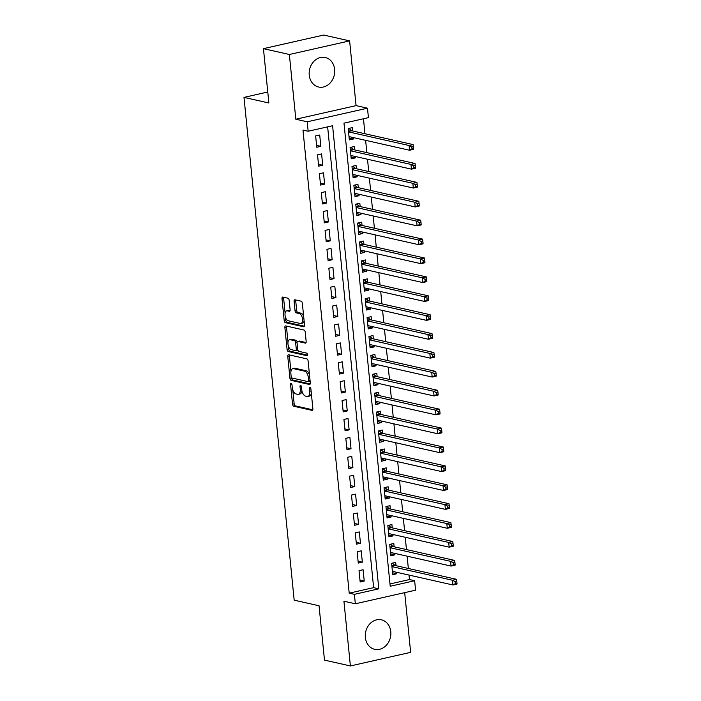 <?xml version="1.0" encoding="UTF-8"?>
<svg xmlns="http://www.w3.org/2000/svg" width="701" height="701" viewBox="0 0 701 701"><rect width="100%" height="100%" fill="white"/><g stroke="black" fill="none" stroke-linecap="round" stroke-linejoin="round"><path stroke-width="1.05" d="M291.143 383.307A1.332 0.675 -102.7 0 0 290.976 383.307A1.332 0.675 -102.7 0 0 290.565 384.446L292.527 404.162A1.901 0.973 -102.7 0 0 293.728 406.247L312.041 410.374A1.901 0.973 -102.7 0 0 312.278 410.374A1.901 0.973 -102.7 0 0 312.874 408.744L310.911 389.029A1.332 0.675 -102.7 0 0 310.07 387.574A1.332 0.675 -102.7 0 0 309.903 387.574A1.332 0.675 -102.7 0 0 309.483 388.713L309.737 391.263A6.09 3.102 -102.7 0 1 307.827 396.468A6.09 3.102 -102.7 0 1 307.073 396.468L305.548 396.118A6.09 3.102 -102.7 0 1 301.702 389.449L301.448 386.899A1.332 0.675 -102.7 0 0 300.606 385.436A1.332 0.675 -102.7 0 0 300.44 385.436A1.332 0.675 -102.7 0 0 300.019 386.575L300.282 389.125A6.09 3.102 -102.7 0 1 298.363 394.339A6.09 3.102 -102.7 0 1 297.618 394.33L296.085 393.988A6.09 3.102 -102.7 0 1 292.238 387.32L291.984 384.77A1.332 0.675 -102.7 0 0 291.143 383.307M309.237 75.13A15.133 12.653 102.7 0 0 318.613 87.02A15.133 12.653 102.7 0 0 334.64 69.399A15.133 12.653 102.7 0 0 325.264 57.5A15.133 12.653 102.7 0 0 309.237 75.13M365.361 637.446A15.133 12.653 102.7 0 0 374.737 649.336A15.133 12.653 102.7 0 0 390.772 631.706A15.133 12.653 102.7 0 0 381.388 619.815A15.133 12.653 102.7 0 0 365.361 637.446M289.171 300.3A1.901 0.973 -102.7 0 0 287.971 298.214L282.836 297.058A1.901 0.973 -102.7 0 0 282.599 297.058A1.901 0.973 -102.7 0 0 282.004 298.687L284.185 320.576A1.901 0.973 -102.7 0 0 285.386 322.662L303.699 326.789A1.901 0.973 -102.7 0 0 303.936 326.789A1.901 0.973 -102.7 0 0 304.532 325.168L302.35 303.27A1.901 0.973 -102.7 0 0 301.15 301.185L294.937 299.791A1.901 0.973 -102.7 0 0 294.709 299.783A1.901 0.973 -102.7 0 0 294.105 301.412L295.042 310.78A1.901 0.973 -102.7 0 0 296.243 312.865L299.327 313.557A5.091 2.594 -102.7 0 1 302.464 318.543A5.091 2.594 -102.7 0 1 300.939 323.494A5.091 2.594 -102.7 0 1 300.317 323.485L288.26 320.769A5.091 2.594 -102.7 0 1 285.123 315.783A5.091 2.594 -102.7 0 1 286.639 310.841A5.091 2.594 -102.7 0 1 287.27 310.841L289.276 311.297A1.901 0.973 -102.7 0 0 289.513 311.297A1.901 0.973 -102.7 0 0 290.109 309.667L289.171 300.3M308.168 131.245L307.222 121.799L367.482 108.199L368.419 117.645L343.989 123.157L390.212 586.246L414.641 580.726L415.588 590.181L355.328 603.78L354.391 594.334L378.812 588.814L332.589 125.733L308.168 131.245L302.981 130.079L349.203 593.16L354.391 594.334M355.328 603.78L343.928 601.213L350.386 665.95L324.475 660.114L319.051 605.769L294.175 600.161L243.992 97.386L268.869 102.994L263.445 48.649L289.355 54.494L295.822 119.231L307.222 121.799M288.593 354.759A1.901 0.973 -102.7 0 0 288.356 354.759A1.901 0.973 -102.7 0 0 287.76 356.388L289.942 378.277A1.901 0.973 -102.7 0 0 291.152 380.363L309.465 384.49A1.901 0.973 -102.7 0 0 309.693 384.49A1.901 0.973 -102.7 0 0 310.298 382.86L308.107 360.971A1.901 0.973 -102.7 0 0 306.907 358.886L288.593 354.759M287.068 349.431L284.878 327.533A1.901 0.973 -102.7 0 1 285.482 325.904A1.901 0.973 -102.7 0 1 285.71 325.912L304.024 330.04A1.901 0.973 -102.7 0 1 305.233 332.116L306.162 341.492A1.901 0.973 -102.7 0 1 305.566 343.122A1.901 0.973 -102.7 0 1 305.329 343.113L297.907 341.44A1.901 0.973 -102.7 0 0 297.671 341.44A1.901 0.973 -102.7 0 0 297.075 343.069L297.697 349.282A1.901 0.973 -102.7 0 0 298.898 351.367L306.626 353.111A1.332 0.675 -102.7 0 1 307.45 354.417A1.332 0.675 -102.7 0 1 307.056 355.705A1.332 0.675 -102.7 0 1 306.889 355.705L288.269 351.516A1.901 0.973 -102.7 0 1 287.068 349.431L288.698 349.063L288.4 346.092M263.445 48.649L323.704 35.05L349.615 40.886L289.355 54.494M350.386 665.95L410.646 652.351L404.687 592.643M353.269 137.562L353.409 138.991L349.151 138.027M352.612 130.956L352.279 127.652L348.213 128.572L349.343 139.911L353.409 138.991M355.153 156.463L355.302 157.891L351.043 156.936M354.496 149.856L354.171 146.553L350.097 147.473L351.227 158.812L355.302 157.891M357.046 175.364L357.186 176.792L352.927 175.837M356.388 168.757L356.055 165.454L351.981 166.374L353.111 177.712L357.186 176.792M358.93 194.265L359.07 195.693L354.811 194.738M358.272 187.658L357.939 184.354L353.874 185.274L355.004 196.613L359.07 195.693M360.813 213.165L360.962 214.594L356.704 213.639M360.156 206.558L359.823 203.255L355.757 204.175L356.888 215.514L360.962 214.594M362.706 232.066L362.846 233.494L358.588 232.539M362.04 225.468L361.716 222.156L357.641 223.076L358.772 234.414L362.846 233.494M364.59 250.967L364.73 252.395L360.472 251.44M363.933 244.369L363.6 241.056L359.525 241.976L360.665 253.315L364.73 252.395M366.474 269.867L366.623 271.296L362.364 270.341M365.817 263.269L365.484 259.957L361.418 260.877L362.548 272.216L366.623 271.296M368.367 288.768L368.507 290.205L364.248 289.241M367.701 282.17L367.377 278.858L363.302 279.778L364.432 291.117L368.507 290.205M370.251 307.678L370.391 309.106L366.132 308.142M369.593 301.071L369.261 297.759L365.186 298.679L366.325 310.017L370.391 309.106M372.135 326.578L372.275 328.007L368.016 327.043M371.477 319.971L371.144 316.659L367.079 317.579L368.209 328.927L372.275 328.007M374.027 345.479L374.168 346.907L369.909 345.943M373.361 338.872L373.037 335.569L368.963 336.48L370.093 347.827L374.168 346.907M375.911 364.38L376.051 365.808L371.793 364.844M375.254 357.773L374.921 354.469L370.847 355.381L371.977 366.728L376.051 365.808M377.795 383.281L377.935 384.709L373.677 383.745M377.138 376.674L376.805 373.37L372.739 374.29L373.87 385.629L377.935 384.709M379.679 402.181L379.828 403.61L375.57 402.646M379.022 395.574L378.698 392.271L374.623 393.191L375.754 404.53L379.828 403.61M381.572 421.082L381.712 422.51L377.453 421.555M380.906 414.475L380.582 411.172L376.507 412.092L377.637 423.43L381.712 422.51M383.456 439.983L383.596 441.411L379.337 440.456M382.799 433.376L382.466 430.072L378.391 430.992L379.53 442.331L383.596 441.411M385.34 458.883L385.489 460.312L381.23 459.357M384.683 452.276L384.35 448.973L380.284 449.893L381.414 461.232L385.489 460.312M387.232 477.784L387.373 479.212L383.114 478.257M386.566 471.177L386.242 467.874L382.168 468.794L383.298 480.132L387.373 479.212M389.116 496.685L389.257 498.113L384.998 497.158M388.459 490.087L388.126 486.774L384.052 487.694L385.191 499.033L389.257 498.113M391 515.585L391.149 517.014L386.882 516.059M390.343 508.987L390.01 505.675L385.944 506.595L387.075 517.934L391.149 517.014M392.893 534.486L393.033 535.914L388.775 534.959M392.227 527.888L391.903 524.576L387.828 525.496L388.959 536.835L393.033 535.914M394.777 553.387L394.917 554.824L390.659 553.86M394.12 546.789L393.787 543.477L389.712 544.397L390.843 555.735L394.917 554.824M359.026 570.649L360.165 581.996L364.231 581.076L363.1 569.729L359.026 570.649M357.142 551.748L358.272 563.096L362.347 562.176L361.217 550.828L357.142 551.748M355.258 532.848L356.388 544.186L360.463 543.275L359.324 531.928L355.258 532.848M353.374 513.947L354.504 525.286L358.57 524.366L357.44 513.027L353.374 513.947M351.481 495.046L352.612 506.385L356.686 505.465L355.556 494.126L351.481 495.046M349.597 476.145L350.728 487.484L354.802 486.564L353.672 475.225L349.597 476.145M347.714 457.245L348.844 468.583L352.91 467.663L351.779 456.325L347.714 457.245M345.821 438.344L346.96 449.683L351.026 448.763L349.895 437.424L345.821 438.344M343.937 419.443L345.067 430.782L349.142 429.862L348.011 418.523L343.937 419.443M342.053 400.543L343.183 411.881L347.258 410.961L346.119 399.623L342.053 400.543M340.16 381.642L341.299 392.981L345.365 392.061L344.235 380.722L340.16 381.642M338.276 362.741L339.407 374.08L343.481 373.16L342.351 361.821L338.276 362.741M336.392 343.832L337.523 355.179L341.597 354.259L340.458 342.92L336.392 343.832M334.508 324.931L335.639 336.278L339.705 335.358L338.574 324.02L334.508 324.931M332.616 306.03L333.746 317.378L337.821 316.458L336.69 305.11L332.616 306.03M330.732 287.13L331.862 298.477L335.937 297.557L334.806 286.21L330.732 287.13M328.848 268.229L329.978 279.568L334.044 278.656L332.914 267.309L328.848 268.229M326.955 249.328L328.086 260.667L332.16 259.747L331.03 248.408L326.955 249.328M325.071 230.427L326.202 241.766L330.276 240.846L329.146 229.507L325.071 230.427M323.187 211.527L324.318 222.865L328.392 221.945L327.253 210.607L323.187 211.527M321.295 192.626L322.434 203.965L326.5 203.045L325.369 191.706L321.295 192.626M319.411 173.725L320.541 185.064L324.616 184.144L323.485 172.805L319.411 173.725M317.527 154.825L318.657 166.163L322.732 165.243L321.593 153.905L317.527 154.825M349.203 593.16L373.633 587.648L327.639 126.855M320.839 146.343L319.709 135.004L315.634 135.924L316.773 147.263L320.839 146.343L316.58 145.387M389.984 583.959L409.463 579.561L409.016 575.074M408.35 568.467L407.123 556.173M406.466 549.566L405.239 537.273M404.582 530.666L403.355 518.372M402.698 511.765L401.463 499.471M400.806 492.864L399.579 480.571M398.922 473.964L397.695 461.67M397.038 455.063L395.811 442.769M395.145 436.162L393.918 423.868M393.261 417.261L392.034 404.968M391.377 398.361L390.15 386.058M389.484 379.46L388.258 367.158M387.6 360.559L386.374 348.257M385.716 341.659L384.49 329.356M383.833 322.758L382.597 310.455M381.94 303.848L380.713 291.555M380.056 284.948L378.829 272.654M378.172 266.047L376.945 253.753M376.279 247.146L375.053 234.853M374.395 228.246L373.169 215.952M372.511 209.345L371.285 197.051M370.619 190.444L369.392 178.15M368.735 171.543L367.508 159.25M366.851 152.643L365.624 140.349M364.958 133.742L363.469 118.767M396.004 565.689L395.671 562.377L391.605 563.297L392.735 574.636L396.801 573.725L396.661 572.296M267.773 92.015L243.992 97.386M295.822 119.231L356.073 105.623L349.615 40.886M356.073 105.623L367.482 108.199M409.463 579.561L414.641 580.726M373.633 587.648L378.812 588.814M396.801 573.725L392.542 572.761M364.231 581.076L359.972 580.113M362.347 562.176L358.088 561.212M360.463 543.275L356.204 542.311M358.57 524.366L354.312 523.41M356.686 505.465L352.428 504.51M354.802 486.564L350.544 485.609M352.91 467.663L348.651 466.708M351.026 448.763L346.767 447.808M349.142 429.862L344.883 428.907M347.258 410.961L342.999 410.006M345.365 392.061L341.107 391.097M343.481 373.16L339.223 372.196M341.597 354.259L337.339 353.295M339.705 335.358L335.446 334.395M337.821 316.458L333.562 315.494M335.937 297.557L331.678 296.593M334.044 278.656L329.785 277.692M332.16 259.747L327.902 258.792M330.276 240.846L326.018 239.891M328.392 221.945L324.125 220.99M326.5 203.045L322.241 202.09M324.616 184.144L320.357 183.189M322.732 165.243L318.473 164.288M298.363 394.339L299.993 393.971A6.09 3.102 -102.7 0 0 301.912 390.764M307.827 396.468L309.456 396.1A6.09 3.102 -102.7 0 0 311.332 393.235M292.755 389.782L294.157 403.794A1.901 0.973 -102.7 0 0 295.358 405.879L312.786 409.805M291.546 377.655L291.572 377.909A1.901 0.973 -102.7 0 0 292.773 379.995L310.201 383.92M289.478 354.96A1.901 0.973 -102.7 0 0 289.39 356.02L290.933 371.521M291.169 376.56A1.332 0.675 -102.7 0 0 292.01 378.014L308.081 381.642A1.332 0.675 -102.7 0 0 308.247 381.642A1.332 0.675 -102.7 0 0 308.668 380.503L308.396 377.813A6.09 3.102 -102.7 0 0 304.549 371.144L293.561 368.665A6.09 3.102 -102.7 0 0 292.808 368.656A6.09 3.102 -102.7 0 0 290.897 373.87L291.169 376.56M309.509 374.974A6.09 3.102 -102.7 0 0 306.179 370.776L304.549 371.144M292.808 368.656L294.438 368.288A6.09 3.102 -102.7 0 1 295.191 368.297L306.179 370.776M287.997 342.114L286.507 327.165L284.878 327.533M286.595 326.105A1.901 0.973 -102.7 0 0 286.507 327.165M306.074 342.552L299.537 341.072A1.901 0.973 -102.7 0 0 299.301 341.072A1.901 0.973 -102.7 0 0 299.09 341.177M307.459 355.1L289.899 351.148L288.269 351.516M290.196 339.705A5.091 2.594 -102.7 0 0 289.574 339.705A5.091 2.594 -102.7 0 0 288.05 344.647A5.091 2.594 -102.7 0 0 291.187 349.633L295.436 350.588A1.901 0.973 -102.7 0 0 295.673 350.588A1.901 0.973 -102.7 0 0 296.269 348.967L295.647 342.745A1.901 0.973 -102.7 0 0 294.446 340.66L290.196 339.705L291.826 339.337A5.091 2.594 -102.7 0 0 291.204 339.337L289.574 339.705M297.066 350.22A1.901 0.973 -102.7 0 0 297.303 350.22A1.901 0.973 -102.7 0 0 297.767 349.755M297.198 341.913A1.901 0.973 -102.7 0 0 296.076 340.292L294.446 340.66M291.826 339.337L296.076 340.292M288.698 349.063A1.901 0.973 -102.7 0 0 289.899 351.148M286.639 310.841L288.269 310.473A5.091 2.594 -102.7 0 1 288.9 310.473L290.021 310.727M300.939 323.494L302.569 323.126A5.091 2.594 -102.7 0 0 304.111 320.9M303.673 316.519A5.091 2.594 -102.7 0 0 300.957 313.189L299.327 313.557M295.831 299.984A1.901 0.973 -102.7 0 0 295.734 301.044L296.672 310.412A1.901 0.973 -102.7 0 0 297.872 312.497L300.957 313.189M285.535 317.448L285.815 320.208A1.901 0.973 -102.7 0 0 287.016 322.294L304.444 326.219M283.721 297.259A1.901 0.973 -102.7 0 0 283.633 298.319L285.105 313.067M392.455 571.823L393.068 571.481M392.402 571.333L452.942 584.976L452.469 580.244L456.535 579.333L395.171 565.505A1.937 0.99 77.3 0 1 394.777 565.278L392.367 563.131M455.177 581.69L455.37 583.582L456.991 583.214L456.807 581.331L455.177 581.69L452.469 580.244L391.929 566.61M456.991 583.214L457.008 584.056L452.942 584.976L455.37 583.582M456.535 579.333L456.807 581.331M390.562 552.923L391.184 552.581M390.518 552.432L451.05 566.075L450.577 561.343L454.651 560.432L393.287 546.596A1.937 0.99 77.3 0 1 392.884 546.377L390.483 544.221M453.293 562.789L453.477 564.682L455.107 564.314L454.923 562.421L453.293 562.789L450.577 561.343L390.045 547.709M455.107 564.314L455.124 565.155L451.05 566.075L453.477 564.682M454.651 560.432L454.923 562.421M388.678 534.022L389.3 533.68M388.634 533.531L449.166 547.174L448.693 542.443L452.767 541.523L391.403 527.695A1.937 0.99 77.3 0 1 391 527.476L388.591 525.321M451.4 543.888L451.593 545.781L453.223 545.413L453.03 543.52L451.4 543.888L448.693 542.443L388.161 528.808M453.223 545.413L453.24 546.254L449.166 547.174L451.593 545.781M452.767 541.523L453.03 543.52M386.794 515.112L387.408 514.779M386.742 514.63L447.282 528.274L446.809 523.542L450.874 522.622L389.511 508.795A1.937 0.99 77.3 0 1 389.116 508.575L386.707 506.42M449.516 524.988L449.709 526.88L451.339 526.512L451.146 524.62L449.516 524.988L446.809 523.542L386.269 509.907M451.339 526.512L451.348 527.354L447.282 528.274L449.709 526.88M450.874 522.622L451.146 524.62M384.902 496.212L385.524 495.879M384.858 495.73L445.389 509.364L444.925 504.641L448.99 503.721L387.627 489.894A1.937 0.99 77.3 0 1 387.224 489.675L384.823 487.519M447.632 506.087L447.816 507.98L449.446 507.612L449.262 505.719L447.632 506.087L444.925 504.641L384.385 490.998M449.446 507.612L449.464 508.453L445.389 509.364L447.816 507.98M448.99 503.721L449.262 505.719M383.018 477.311L383.64 476.978M382.974 476.829L443.505 490.463L443.032 485.74L447.107 484.82L385.743 470.993A1.937 0.99 77.3 0 1 385.34 470.774L382.93 468.618M445.748 487.186L445.932 489.079L447.562 488.711L447.369 486.818L445.748 487.186L443.032 485.74L382.501 472.097M447.562 488.711L447.58 489.552L443.505 490.463L445.932 489.079M447.107 484.82L447.369 486.818M381.134 458.41L381.756 458.077M381.081 457.928L441.621 471.563L441.148 466.84L445.223 465.92L383.85 452.092A1.937 0.99 77.3 0 1 383.456 451.873L381.046 449.718M443.856 468.286L444.048 470.178L445.678 469.81L445.485 467.917L443.856 468.286L441.148 466.84L380.608 453.197M445.678 469.81L445.687 470.643L441.621 471.563L444.048 470.178M445.223 465.92L445.485 467.917M379.25 439.509L379.863 439.176M379.197 439.019L439.729 452.662L439.264 447.939L443.33 447.019L381.966 433.192A1.937 0.99 77.3 0 1 381.563 432.964L379.162 430.817M441.972 449.385L442.156 451.278L443.786 450.909L443.602 449.017L441.972 449.385L439.264 447.939L378.724 434.296M443.786 450.909L443.803 451.742L439.729 452.662L442.156 451.278M443.33 447.019L443.602 449.017M377.357 420.609L377.979 420.276M377.313 420.118L437.845 433.761L437.371 429.038L441.446 428.118L380.082 414.291A1.937 0.99 77.3 0 1 379.679 414.063L377.269 411.916M440.088 430.484L440.272 432.377L441.902 432.009L441.709 430.116L440.088 430.484L437.371 429.038L376.84 415.395M441.902 432.009L441.919 432.841L437.845 433.761L440.272 432.377M441.446 428.118L441.709 430.116M375.473 401.708L376.095 401.375M375.421 401.217L435.961 414.861L435.487 410.138L439.562 409.218L378.198 395.39A1.937 0.99 77.3 0 1 377.795 395.162L375.385 393.016M438.195 411.583L438.388 413.476L440.018 413.108L439.825 411.215L438.195 411.583L435.487 410.138L374.956 396.494M440.018 413.108L440.026 413.94L435.961 414.861L438.388 413.476M439.562 409.218L439.825 411.215M373.589 382.807L374.203 382.466M373.537 382.317L434.077 395.96L433.604 391.237L437.669 390.317L376.306 376.49A1.937 0.99 77.3 0 1 375.911 376.262L373.502 374.115M436.311 392.683L436.504 394.567L438.125 394.207L437.941 392.315L436.311 392.683L433.604 391.237L373.063 377.594M438.125 394.207L438.143 395.04L434.077 395.96L436.504 394.567M437.669 390.317L437.941 392.315M371.696 363.907L372.319 363.565M371.653 363.416L432.184 377.059L431.711 372.336L435.785 371.416L374.422 357.589A1.937 0.99 77.3 0 1 374.019 357.361L371.618 355.214M434.427 373.782L434.611 375.666L436.241 375.298L436.057 373.414L434.427 373.782L431.711 372.336L371.18 358.693M436.241 375.298L436.259 376.139L432.184 377.059L434.611 375.666M435.785 371.416L436.057 373.414M369.813 345.006L370.435 344.664M369.76 344.515L430.3 358.158L429.827 353.435L433.901 352.515L372.538 338.688A1.937 0.99 77.3 0 1 372.135 338.46L369.725 336.314M432.535 354.881L432.727 356.765L434.357 356.397L434.164 354.513L432.535 354.881L429.827 353.435L369.296 339.792M434.357 356.397L434.375 357.238L430.3 358.158L432.727 356.765M433.901 352.515L434.164 354.513M367.929 326.105L368.542 325.763M367.876 325.615L428.416 339.258L427.943 334.535L432.009 333.615L370.645 319.787A1.937 0.99 77.3 0 1 370.251 319.56L367.841 317.413M430.651 335.981L430.843 337.864L432.464 337.496L432.28 335.613L430.651 335.981L427.943 334.535L367.403 320.892M432.464 337.496L432.482 338.338L428.416 339.258L430.843 337.864M432.009 333.615L432.28 335.613M366.036 307.204L366.658 306.863M365.992 306.714L426.523 320.357L426.05 315.634L430.125 314.714L368.761 300.887A1.937 0.99 77.3 0 1 368.358 300.659L365.957 298.512M428.767 317.071L428.951 318.964L430.58 318.596L430.396 316.712L428.767 317.071L426.05 315.634L365.519 301.991M430.58 318.596L430.598 319.437L426.523 320.357L428.951 318.964M430.125 314.714L430.396 316.712M364.152 288.304L364.774 287.962M364.108 287.813L424.64 301.456L424.166 296.725L428.241 295.813L366.877 281.977A1.937 0.99 77.3 0 1 366.474 281.758L364.064 279.603M426.883 298.17L427.067 300.063L428.697 299.695L428.504 297.802L426.883 298.17L424.166 296.725L363.635 283.09M428.697 299.695L428.714 300.536L424.64 301.456L427.067 300.063M428.241 295.813L428.504 297.802M362.268 269.403L362.89 269.061M362.215 268.912L422.756 282.556L422.282 277.824L426.357 276.904L364.984 263.077A1.937 0.99 77.3 0 1 364.59 262.857L362.18 260.702M424.99 279.27L425.183 281.162L426.813 280.794L426.62 278.902L424.99 279.27L422.282 277.824L361.742 264.189M426.813 280.794L426.821 281.636L422.756 282.556L425.183 281.162M426.357 276.904L426.62 278.902M360.375 250.494L360.997 250.161M360.332 250.012L420.863 263.655L420.398 258.923L424.464 258.003L363.1 244.176A1.937 0.99 77.3 0 1 362.697 243.957L360.296 241.801M423.106 260.369L423.29 262.262L424.92 261.894L424.736 260.001L423.106 260.369L420.398 258.923L359.858 245.289M424.92 261.894L424.937 262.735L420.863 263.655L423.29 262.262M424.464 258.003L424.736 260.001M358.491 231.593L359.114 231.26M358.448 231.111L418.979 244.745L418.506 240.022L422.58 239.102L361.217 225.275A1.937 0.99 77.3 0 1 360.813 225.056L358.404 222.9M421.222 241.468L421.406 243.361L423.036 242.993L422.843 241.1L421.222 241.468L418.506 240.022L357.974 226.379M423.036 242.993L423.053 243.834L418.979 244.745L421.406 243.361M422.58 239.102L422.843 241.1M356.607 212.692L357.23 212.359M356.555 212.21L417.095 225.845L416.622 221.122L420.696 220.202L359.333 206.374A1.937 0.99 77.3 0 1 358.93 206.155L356.52 204M419.329 222.567L419.522 224.46L421.152 224.092L420.959 222.199L419.329 222.567L416.622 221.122L356.09 207.478M421.152 224.092L421.161 224.933L417.095 225.845L419.522 224.46M420.696 220.202L420.959 222.199M354.724 193.791L355.337 193.458M354.671 193.31L415.202 206.944L414.738 202.221L418.804 201.301L357.44 187.474A1.937 0.99 77.3 0 1 357.037 187.255L354.636 185.099M417.445 203.667L417.638 205.559L419.259 205.191L419.075 203.299L417.445 203.667L414.738 202.221L354.198 188.578M419.259 205.191L419.277 206.024L415.202 206.944L417.638 205.559M418.804 201.301L419.075 203.299M352.831 174.891L353.453 174.558M352.787 174.409L413.318 188.043L412.845 183.32L416.92 182.4L355.556 168.573A1.937 0.99 77.3 0 1 355.153 168.345L352.752 166.198M415.562 184.766L415.746 186.659L417.375 186.291L417.191 184.398L415.562 184.766L412.845 183.32L352.314 169.677M417.375 186.291L417.393 187.123L413.318 188.043L415.746 186.659M416.92 182.4L417.191 184.398M350.947 155.99L351.569 155.657M350.894 155.499L411.434 169.143L410.961 164.42L415.036 163.499L353.672 149.672A1.937 0.99 77.3 0 1 353.269 149.444L350.859 147.298M413.669 165.865L413.862 167.758L415.491 167.39L415.299 165.497L413.669 165.865L410.961 164.42L350.43 150.776M415.491 167.39L415.509 168.222L411.434 169.143L413.862 167.758M415.036 163.499L415.299 165.497M349.063 137.089L349.676 136.756M349.01 136.599L409.55 150.242L409.077 145.519L413.143 144.599L351.779 130.772A1.937 0.99 77.3 0 1 351.385 130.544L348.975 128.397M411.785 146.965L411.978 148.857L413.599 148.489L413.415 146.597L411.785 146.965L409.077 145.519L348.537 131.876M413.599 148.489L413.616 149.322L409.55 150.242L411.978 148.857M413.143 144.599L413.415 146.597M291.844 384.157L290.565 384.446M310.771 388.424L309.483 388.713M301.307 386.286L300.019 386.575M301.64 388.818L300.282 389.125M311.104 390.956L309.737 391.263M312.488 410.269L312.041 410.374M295.358 405.879L293.728 406.247M294.157 403.794L292.527 404.162M309.903 384.385L309.465 384.49M292.773 379.995L291.152 380.363M291.572 377.909L289.942 378.277M289.39 356.02L287.76 356.388M310.026 380.196L308.668 380.503M309.763 377.506L308.396 377.813M295.191 368.297L293.561 368.665M305.776 343.017L305.329 343.113M299.537 341.072L297.907 341.44M297.627 348.651L296.269 348.967M297.075 342.43L295.647 342.745M289.723 311.2L289.276 311.297M288.9 310.473L287.27 310.841M297.872 312.497L296.243 312.865M296.672 310.412L295.042 310.78M295.734 301.044L294.105 301.412M304.146 326.692L303.699 326.789M287.016 322.294L285.386 322.662M285.815 320.208L284.185 320.576M283.633 298.319L282.004 298.687M395.171 565.505L391.894 566.242M394.777 565.278L391.868 565.935M393.287 546.596L390.01 547.341M392.884 546.377L389.975 547.034M391.403 527.695L388.126 528.44M391 527.476L388.091 528.133M389.511 508.795L386.233 509.539M389.116 508.575L386.207 509.233M387.627 489.894L384.35 490.639M387.224 489.675L384.314 490.332M385.743 470.993L382.466 471.738M385.34 470.774L382.431 471.431M383.85 452.092L380.573 452.837M383.456 451.873L380.547 452.522M381.966 433.192L378.689 433.928M381.563 432.964L378.654 433.621M380.082 414.291L376.805 415.027M379.679 414.063L376.77 414.72M378.198 395.39L374.912 396.126M377.795 395.162L374.886 395.82M376.306 376.49L373.028 377.226M375.911 376.262L373.002 376.919M374.422 357.589L371.144 358.325M374.019 357.361L371.109 358.018M372.538 338.688L369.252 339.424M372.135 338.46L369.225 339.118M370.645 319.787L367.368 320.523M370.251 319.56L367.342 320.217M368.761 300.887L365.484 301.623M368.358 300.659L365.449 301.316M366.877 281.977L363.6 282.722M366.474 281.758L363.565 282.415M364.984 263.077L361.707 263.821M364.59 262.857L361.681 263.515M363.1 244.176L359.823 244.921M362.697 243.957L359.788 244.614M361.217 225.275L357.939 226.02M360.813 225.056L357.904 225.713M359.333 206.374L356.047 207.119M358.93 206.155L356.02 206.813M357.44 187.474L354.163 188.219M357.037 187.255L354.136 187.903M355.556 168.573L352.279 169.309M355.153 168.345L352.244 169.002M353.672 149.672L350.386 150.408M353.269 149.444L350.36 150.102M351.779 130.772L348.502 131.508M351.385 130.544L348.476 131.201M309.877 381.274L308.247 381.642M299.301 341.072L297.671 341.44M297.303 350.22L295.673 350.588"/></g></svg>
